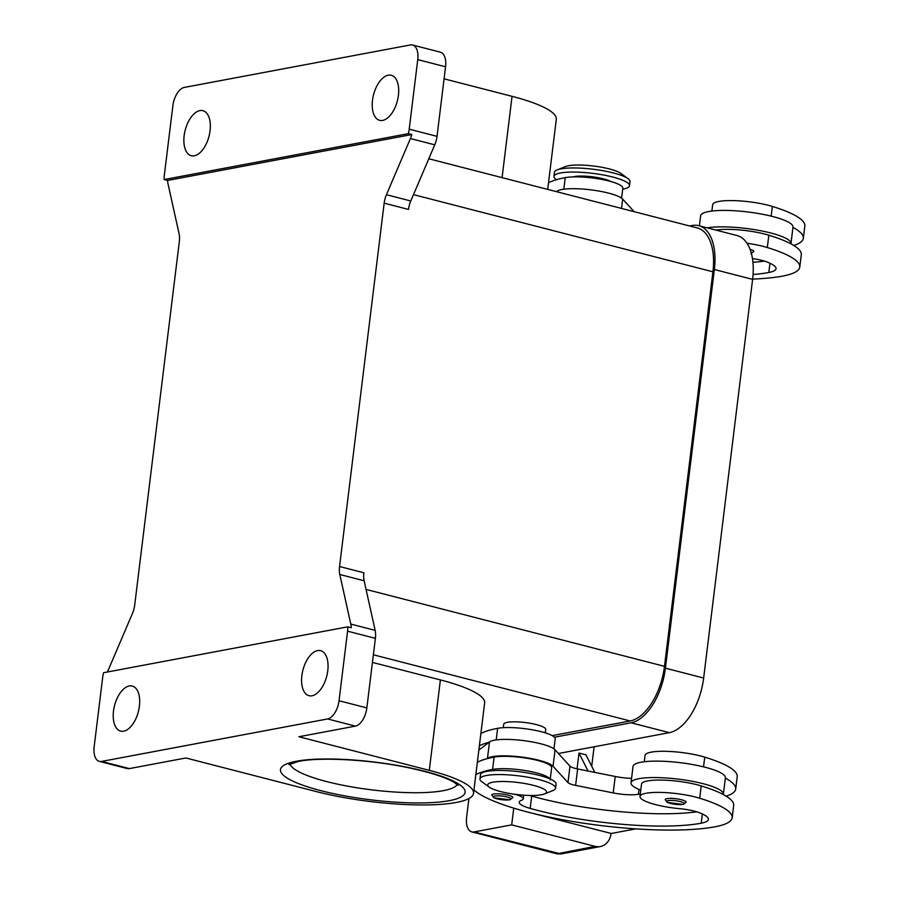 <?xml version="1.0" encoding="UTF-8"?>
<svg xmlns="http://www.w3.org/2000/svg" width="899" height="899" viewBox="0 0 899 899"><rect width="100%" height="100%" fill="white"/><g stroke="black" fill="none" stroke-linecap="round" stroke-linejoin="round"><path stroke-width="1.35" d="M556.425 179.699A38.061 7.765 7 0 1 553.953 176.418L554.447 172.316A38.061 7.765 7 0 1 557.133 169.922A38.061 7.765 7 0 1 613.421 172.968A38.061 7.765 7 0 1 627.996 178.62A38.061 7.765 7 0 1 630.019 181.587L629.514 185.7A38.061 7.765 7 0 1 622.692 189.183M557.133 169.922L565.538 166.551A29.611 6.035 7 0 1 609.32 168.922A29.611 6.035 7 0 1 620.658 173.316L627.996 178.62M553.953 176.418A38.061 7.765 7 0 1 574.439 172.069A38.061 7.765 7 0 1 612.916 177.081A38.061 7.765 7 0 1 629.514 185.7M573 176.889A21.149 4.315 7 0 1 603.499 178.845A21.149 4.315 7 0 1 610.904 181.553M548.502 182.789A135.344 27.599 7 0 1 565.246 177.631A31.723 6.473 7 0 1 588.98 177.575A31.723 6.473 7 0 1 622.816 188.217L621.591 198.162M707.232 227.863A46.523 9.484 7 0 1 770.713 232.976A46.523 9.484 7 0 1 790.985 243.505A46.523 9.484 7 0 1 790.918 243.843A100.047 20.407 7 0 1 801.301 254.743L799.784 267.07A100.047 20.407 7 0 1 782.737 276.072A135.344 27.599 7 0 1 752.643 279.106M790.985 243.505L793.008 227.076A46.523 9.484 -173 0 0 772.724 216.535A46.523 9.484 -173 0 0 725.695 210.422A46.523 9.484 -173 0 0 700.647 215.726L699.411 225.851M750.036 249.293A10.574 2.158 7 0 1 753.789 251.462L750.912 253.709M489.337 787.187L481.988 781.883A38.061 7.765 7 0 1 479.976 778.916A38.061 7.765 7 0 1 500.462 774.567A38.061 7.765 7 0 1 538.939 779.568A38.061 7.765 7 0 1 555.537 788.187A38.061 7.765 7 0 1 552.851 790.581L544.446 793.952A29.611 6.035 7 0 1 500.664 791.581A29.611 6.035 7 0 1 489.337 787.187A29.611 6.035 7 0 1 499.293 781.557A29.611 6.035 7 0 1 533.624 785.389A29.611 6.035 7 0 1 544.446 793.952M479.976 778.916L480.471 774.803A38.061 7.765 7 0 1 500.968 770.454A38.061 7.765 7 0 1 539.445 775.455A38.061 7.765 7 0 1 556.043 784.085L555.537 788.187M503.305 727.696L503.721 724.257A21.149 4.315 7 0 1 515.105 721.841A21.149 4.315 7 0 1 536.489 724.628A21.149 4.315 7 0 1 545.704 729.415L545.288 732.854M514.857 794.278A21.149 4.315 7 0 1 523.274 798.851A21.149 4.315 7 0 1 521.577 800.256A29.611 6.035 -173 0 0 519.217 802.223A29.611 6.035 -173 0 0 530.185 808.403A118.432 24.149 -173 0 0 701.209 823.203A42.298 8.63 -173 0 0 708.423 819.394A42.298 8.63 -173 0 0 698.545 812.415A21.149 4.315 -173 0 0 679.97 808.718A35.949 7.327 7 0 1 651.663 803.515A35.949 7.327 7 0 1 639.998 796.503A35.949 7.327 7 0 1 661.653 792.435A35.949 7.327 7 0 1 699.692 798.233A100.047 20.407 7 0 1 732.168 817.775A100.047 20.407 7 0 1 715.121 826.777A135.344 27.599 7 0 1 581.372 822.877A135.344 27.599 7 0 1 473.953 789.951M639.998 796.503L641.515 784.164A35.949 7.327 7 0 1 663.159 780.107A35.949 7.327 7 0 1 701.209 785.906A100.047 20.407 7 0 1 723.302 794.547A46.523 9.484 -173 0 0 723.369 794.222A46.523 9.484 -173 0 0 703.097 783.681A46.523 9.484 -173 0 0 656.056 777.568A46.523 9.484 -173 0 0 631.019 782.883A46.523 9.484 -173 0 0 640.773 790.142M475.841 774.601A135.344 27.599 7 0 1 492.585 769.432A31.723 6.473 7 0 1 516.318 769.387A31.723 6.473 7 0 1 549.806 778.849M640.313 793.929L638.402 794.289A21.149 4.315 7 0 1 613.197 792.918L575.607 785.389A12.687 2.585 7 0 1 567.977 782.602L553.042 766.251A33.836 6.9 -173 0 0 520.543 756.924A33.836 6.9 -173 0 0 487.472 758.396L487.112 758.666A135.344 27.599 7 0 1 494.102 757.104A31.723 6.473 7 0 1 517.835 757.048A31.723 6.473 7 0 1 551.66 767.69L550.143 780.017M644.257 761.756L645.044 755.396A35.949 7.327 7 0 1 666.698 751.339A35.949 7.327 7 0 1 704.737 757.138A100.047 20.407 7 0 1 737.214 776.68L735.708 789.007A100.047 20.407 7 0 1 726.145 796.177M480.886 733.494A135.344 27.599 7 0 1 497.63 728.336A31.723 6.473 7 0 1 521.364 728.28A31.723 6.473 7 0 1 555.189 738.922L553.975 748.867M631.019 782.883L633.031 766.442A46.523 9.484 7 0 1 658.079 761.127A46.523 9.484 7 0 1 705.108 767.24A46.523 9.484 7 0 1 725.392 777.781L723.369 794.222M665.181 799.593A10.574 2.158 7 0 1 666.991 798.638A10.574 2.158 7 0 1 681.566 799.773A10.574 2.158 7 0 1 686.173 802.166L683.296 804.425L667.316 802.425L665.181 799.593M491.787 794.986A10.574 2.158 7 0 1 493.596 794.042A10.574 2.158 7 0 1 508.171 795.166A10.574 2.158 7 0 1 512.778 797.57L509.902 799.818L493.922 797.818L491.787 794.986M611.073 833.418L611.062 833.519A16.924 13.946 -100.6 0 1 605.555 844.094A16.924 13.946 -100.6 0 1 600.274 846.566A16.924 13.946 -100.6 0 1 595.138 846.375L556.931 853.825L471.806 831.89A16.924 8.945 104.5 0 1 467.941 828.384A16.924 8.945 104.5 0 1 466.615 817.281L468.918 798.537M513.722 808.268L511.688 824.866L474.009 831.946A16.924 8.945 104.5 0 1 471.806 831.89M388.233 75.201A23.262 12.294 104.5 0 1 391.267 75.28A23.262 12.294 104.5 0 1 397.976 98.126A23.262 12.294 104.5 0 1 382.682 120.41A23.262 12.294 104.5 0 1 379.659 120.331A23.262 12.294 104.5 0 1 372.939 97.485A23.262 12.294 104.5 0 1 388.233 75.201M312.043 695.781A23.262 12.294 104.5 0 1 309.009 695.702A23.262 12.294 104.5 0 1 302.3 672.857A23.262 12.294 104.5 0 1 317.594 650.573A23.262 12.294 104.5 0 1 320.617 650.651A23.262 12.294 104.5 0 1 327.337 673.497A23.262 12.294 104.5 0 1 312.043 695.781M199.881 110.599A23.262 12.294 104.5 0 1 202.904 110.678A23.262 12.294 104.5 0 1 209.624 133.524A23.262 12.294 104.5 0 1 194.33 155.808A23.262 12.294 104.5 0 1 191.296 155.729A23.262 12.294 104.5 0 1 184.587 132.883A23.262 12.294 104.5 0 1 199.881 110.599M123.68 731.179A23.262 12.294 104.5 0 1 120.646 731.101A23.262 12.294 104.5 0 1 113.937 708.255A23.262 12.294 104.5 0 1 129.231 685.971A23.262 12.294 104.5 0 1 132.265 686.049A23.262 12.294 104.5 0 1 138.974 708.895A23.262 12.294 104.5 0 1 123.68 731.179M416.417 48.512A16.924 8.945 104.5 0 1 417.754 59.615L445.567 66.784A16.924 8.945 -75.5 0 0 444.241 55.682A16.924 8.945 -75.5 0 0 440.375 52.176L412.562 45.006A16.924 8.945 104.5 0 1 416.417 48.512M339.552 566.516A16.924 8.945 -75.5 0 0 339.35 570.708A16.924 8.945 -75.5 0 0 339.8 574.495L364.14 580.765A16.924 8.945 104.5 0 1 363.69 576.978A16.924 8.945 104.5 0 1 363.893 572.787L339.552 566.516L384.165 203.163L408.506 209.433A16.924 8.945 104.5 0 1 409.348 205.118A16.924 8.945 104.5 0 1 410.776 200.983L434.756 144.818A16.924 8.945 -75.5 0 0 436.184 140.671A16.924 8.945 -75.5 0 0 437.026 136.356L409.214 129.186A16.924 8.945 104.5 0 1 408.371 133.501A16.924 8.945 104.5 0 1 408.326 133.659L411.798 134.558L167.619 180.441L164.146 179.553A16.924 8.945 104.5 0 1 164.135 179.407A16.924 8.945 104.5 0 1 164.337 175.215L172.889 105.644A16.924 8.945 104.5 0 1 177.069 93.496A16.924 8.945 104.5 0 1 184.317 87.428L410.349 44.95A16.924 8.945 104.5 0 1 412.562 45.006M107.565 671.98A16.924 8.945 104.5 0 1 108.453 669.631L132.434 613.466A16.924 8.945 -75.5 0 0 133.861 609.331A16.924 8.945 -75.5 0 0 134.704 605.016L179.317 241.662A16.924 8.945 -75.5 0 0 179.519 237.471A16.924 8.945 -75.5 0 0 179.07 233.673L168.068 184.093A16.924 8.945 104.5 0 1 167.619 180.441M103.554 672.879A16.924 8.945 104.5 0 1 103.587 672.722L347.767 626.828A16.924 8.945 104.5 0 1 347.778 626.974A16.924 8.945 104.5 0 1 347.576 631.177L339.035 700.748A16.924 8.945 104.5 0 1 334.844 712.885A16.924 8.945 104.5 0 1 327.596 718.953L101.565 761.431A16.924 8.945 104.5 0 1 99.362 761.374A16.924 8.945 104.5 0 1 95.496 757.868A16.924 8.945 104.5 0 1 94.159 746.766L102.711 677.194A16.924 8.945 104.5 0 1 103.554 672.879M347.576 631.177L375.389 638.335A16.924 8.945 -75.5 0 0 375.591 634.143A16.924 8.945 -75.5 0 0 375.141 630.356L350.801 624.086A16.924 8.945 104.5 0 1 351.251 627.727L347.767 626.828M327.596 718.953L355.408 726.122A16.924 8.945 -75.5 0 0 362.668 720.054A16.924 8.945 -75.5 0 0 366.848 707.906L339.035 700.748M411.798 134.558A16.924 8.945 104.5 0 1 410.416 138.547L386.435 194.701A16.924 8.945 -75.5 0 0 385.008 198.848A16.924 8.945 -75.5 0 0 384.165 203.163M372.433 662.417L440.398 679.925A101.508 20.699 7 0 1 484.64 702.917L473.537 793.334A101.508 20.699 -173 0 1 418.912 804.931A101.508 20.699 -173 0 1 316.279 791.581L185.891 757.981L129.377 768.6L101.565 761.431M473.537 793.334A101.508 20.699 -173 0 0 429.295 770.342L298.906 736.742L355.408 726.122M547.693 189.397L556.301 119.331A101.508 20.699 -173 0 0 512.059 96.339L444.095 78.831M350.801 624.086L339.8 574.495M164.146 179.553L408.326 133.659M409.214 129.186L417.754 59.615M552.177 735.618L630.177 720.964A50.76 26.824 -75.5 0 0 664.485 666.339L712.929 271.801A50.76 26.824 -75.5 0 0 697.343 227.964L428.801 158.763M99.362 761.374L127.175 768.544A16.924 8.945 -75.5 0 0 129.377 768.6M375.389 638.335L366.848 707.906M364.14 580.765L375.141 630.356M437.026 136.356L445.567 66.784M689.668 225.986L692.163 225.514A50.76 26.824 104.5 0 1 698.77 225.683A50.76 26.824 104.5 0 1 714.357 269.52L665.417 668.171A50.76 26.824 104.5 0 1 631.098 722.796L554.402 737.214M558.425 753.497L669.35 732.651A50.76 26.824 -75.5 0 0 703.659 678.026L752.609 279.375A50.76 26.824 -75.5 0 0 737.023 235.538L698.77 225.683M556.931 853.825L560.965 853.949L474.009 831.946M591.711 766.274L594.104 746.799M594.801 772.387L585.946 754.845L578.99 753.047L577.057 768.825M532.725 813.337L611.298 833.474L635.795 828.867M478.852 750.081L489.483 741.956A33.836 6.9 7 0 1 522.566 740.484A33.836 6.9 7 0 1 555.065 749.811L569.988 766.173A12.687 2.585 -173 0 0 577.63 768.948L615.219 776.489A21.149 4.315 -173 0 0 631.57 778.343M529.646 795.458A29.611 6.035 -173 0 0 531.702 796.076A118.432 24.149 -173 0 0 696.792 811.831M513.071 807.931L519.071 809.707M479.381 745.822A135.344 27.599 7 0 1 489.123 742.226M725.347 778.129A100.047 20.407 7 0 1 735.708 789.007M477.358 762.262A135.344 27.599 7 0 1 487.112 758.666M723.302 794.547A100.047 20.407 7 0 1 733.685 805.448L732.168 817.775M634.155 211.681L622.681 199.106A33.836 6.9 -173 0 0 590.182 189.768A33.836 6.9 -173 0 0 557.11 191.24L556.537 191.678M752.924 262.306A118.432 24.149 -173 0 0 764.42 261.115M792.963 227.425A100.047 20.407 7 0 1 803.324 238.302A100.047 20.407 7 0 1 793.761 245.472M715.93 230.11A35.949 7.327 7 0 1 768.825 235.201A100.047 20.407 7 0 1 790.918 243.843M753.07 274.51A118.432 24.149 -173 0 0 768.825 272.487A42.298 8.63 -173 0 0 776.039 268.677A42.298 8.63 -173 0 0 766.162 261.699A21.149 4.315 -173 0 0 752.452 258.575M747.002 243.258A35.949 7.327 7 0 1 767.308 247.528A100.047 20.407 7 0 1 799.784 267.07M711.884 211.04L712.66 204.691A35.949 7.327 7 0 1 734.314 200.634A35.949 7.327 7 0 1 772.353 206.433A100.047 20.407 7 0 1 804.841 225.975L803.324 238.302M578.99 753.047L588.07 771.039M511.688 824.866L595.138 846.375M565.246 177.631L563.819 189.217M750.923 251.9A8.878 1.809 7 0 1 751.362 253.417M699.692 798.233L701.209 785.906M703.546 766.847L704.737 757.138M682.779 804.403A8.878 1.809 7 0 1 670.53 803.448A8.878 1.809 7 0 1 668.171 800.638A8.878 1.809 7 0 1 680.419 801.593A8.878 1.809 7 0 1 682.779 804.403M509.385 799.807A8.878 1.809 7 0 1 497.136 798.851A8.878 1.809 7 0 1 494.776 796.042A8.878 1.809 7 0 1 507.025 796.997A8.878 1.809 7 0 1 509.385 799.807M410.776 200.983L386.435 194.701M410.416 138.547L434.756 144.818M457.265 784.479A84.596 17.25 7 0 1 443.342 790.659A84.596 17.25 7 0 1 326.708 781.591A84.596 17.25 7 0 1 289.972 763.936M449.286 800.672A93.046 18.98 -173 0 0 424.586 771.23A93.046 18.98 -173 0 0 296.288 761.251A93.046 18.98 -173 0 0 320.988 790.693A93.046 18.98 -173 0 0 449.286 800.672M366.062 589.429L664.485 666.339M413.484 194.633L712.929 271.801M429.295 770.342L440.398 679.925M373.377 654.787L630.177 720.964M512.059 96.339L502.069 177.642M669.35 732.651L631.098 722.796M703.659 678.026L665.417 668.171M752.609 279.375L714.357 269.52M489.483 741.956L487.472 758.396M638.998 789.434L638.402 794.289M615.219 776.489L613.197 792.918M577.63 768.948L575.607 785.389M569.988 766.173L567.977 782.602M555.065 749.811L553.042 766.251M496.203 739.922L497.63 728.336M492.585 769.432L494.102 757.104M530.185 808.403L531.702 796.076M701.209 823.203L702.344 813.955M557.032 191.802L557.11 191.24M621.535 208.422L622.681 199.106M769.96 263.25L768.825 272.487M768.825 235.201L767.308 247.528M772.353 206.433L771.162 216.142M288.927 764.577L298.861 761.341C320.437 756.924 370.174 759.599 408.315 767.701C429.576 772.219 444.668 776.983 453.59 781.995L458.13 785.355M560.909 853.96L600.274 846.566M523.724 795.188L523.274 798.851"/></g></svg>

